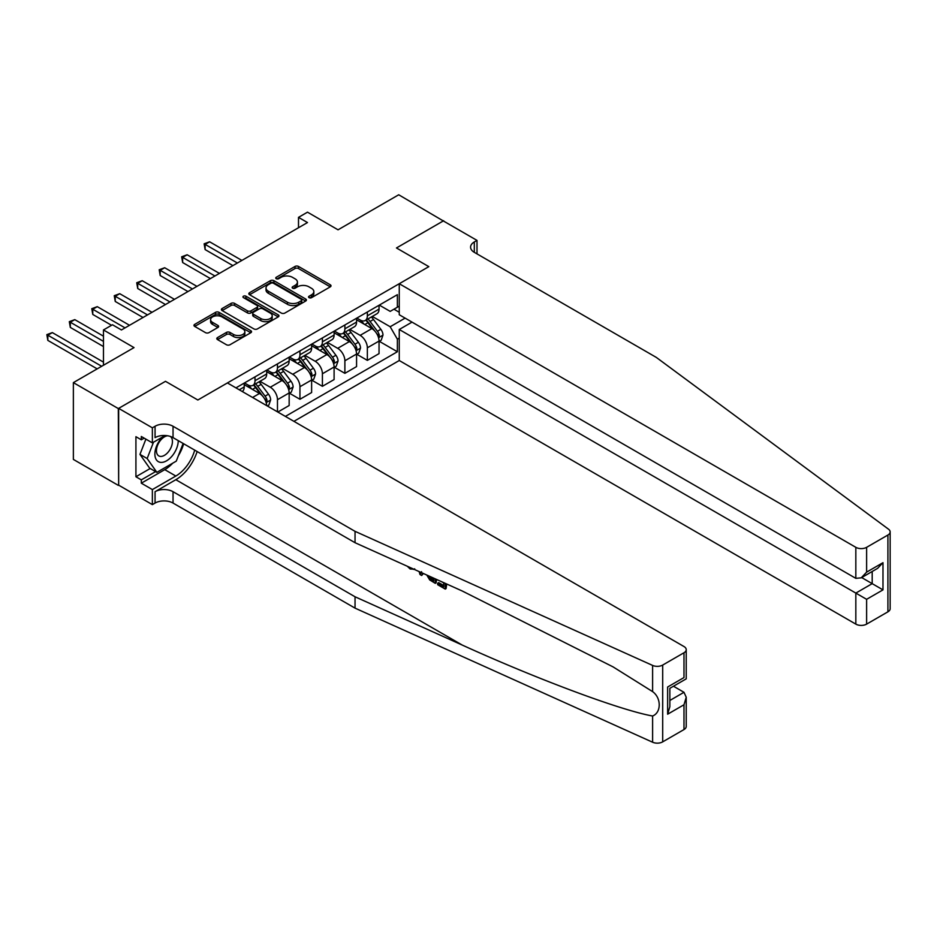 <?xml version="1.0" encoding="UTF-8"?>
<svg xmlns="http://www.w3.org/2000/svg" width="937" height="937" viewBox="0 0 937 937"><rect width="100%" height="100%" fill="white"/><g stroke="black" fill="none" stroke-linecap="round" stroke-linejoin="round"><path stroke-width="1.41" d="M309.069 297.661A1.745 1.007 0 0 0 311.541 297.661L330.292 286.839A2.495 1.441 0 0 0 331.019 285.82A2.495 1.441 0 0 0 330.292 284.801L298.528 266.459A2.495 1.441 0 0 0 295.003 266.459L276.251 277.282A1.745 1.007 0 0 0 275.747 277.996A1.745 1.007 0 0 0 276.251 278.711A1.745 1.007 0 0 0 278.722 278.711L281.147 277.317A7.988 4.615 0 0 1 292.438 277.317L295.085 278.839A7.988 4.615 0 0 1 297.427 282.096A7.988 4.615 0 0 1 295.085 285.363L292.66 286.757A1.745 1.007 0 0 0 292.157 287.472A1.745 1.007 0 0 0 292.66 288.186A1.745 1.007 0 0 0 295.132 288.186L297.556 286.781A7.988 4.615 0 0 1 308.847 286.781L311.494 288.315A7.988 4.615 0 0 1 313.836 291.571A7.988 4.615 0 0 1 311.494 294.839L309.069 296.233A1.745 1.007 0 0 0 308.566 296.947A1.745 1.007 0 0 0 309.069 297.661L309.069 296.233M217.548 337.566A2.495 1.441 0 0 0 216.81 338.585A2.495 1.441 0 0 0 217.548 339.604L226.449 344.746A2.495 1.441 0 0 0 229.987 344.746L250.8 332.729A2.495 1.441 0 0 0 251.538 331.71A2.495 1.441 0 0 0 250.8 330.691L219.047 312.349A2.495 1.441 0 0 0 215.51 312.349L194.697 324.378A2.495 1.441 0 0 0 193.959 325.397A2.495 1.441 0 0 0 194.697 326.416L205.461 332.623A2.495 1.441 0 0 0 208.986 332.623L217.899 327.481A2.495 1.441 0 0 0 218.626 326.463A2.495 1.441 0 0 0 217.899 325.444L212.558 322.363A6.676 3.853 0 0 1 210.602 319.634A6.676 3.853 0 0 1 214.725 316.074A6.676 3.853 0 0 1 221.999 316.917L242.906 328.981A6.676 3.853 0 0 1 244.862 331.71A6.676 3.853 0 0 1 240.739 335.27A6.676 3.853 0 0 1 233.465 334.439L229.987 332.424A2.495 1.441 0 0 0 226.449 332.424L217.548 337.566L217.548 339.604L226.449 334.497L226.449 332.424M443.658 221.144L398.717 194.779L338.046 229.811L307.488 212.172L298.505 217.361L307.488 222.549L121.447 329.953L112.463 324.764L103.468 329.953L103.468 365.243M118.308 408.567L118.659 485.167L118.659 408.368L165.486 381.324L118.308 408.567L73.367 382.624L134.026 347.604L103.468 329.953M443.658 220.734L396.468 247.965L428.83 266.647L197.848 400.005L165.486 381.324L197.848 400.005L227.41 382.94L683.987 646.542A7.625 4.404 0 0 1 686.224 649.657A7.625 4.404 0 0 1 683.987 652.761L662.693 665.059L662.693 741.858A7.625 4.404 180 0 1 652.609 742.221L355.041 608.136L173.04 503.064A12.708 7.344 0 0 0 155.062 503.064L152.368 504.621L118.659 485.167M281.323 313.063A2.495 1.441 0 0 0 284.86 313.063L305.673 301.046A2.495 1.441 0 0 0 306.411 300.027A2.495 1.441 0 0 0 305.673 299.008L273.92 280.678A2.495 1.441 0 0 0 270.383 280.678L249.57 292.695A2.495 1.441 0 0 0 248.832 293.714A2.495 1.441 0 0 0 249.57 294.733L281.323 313.063M244.182 298.036A1.745 1.007 0 0 1 245.951 298.282L278.207 316.905L257.417 328.91A2.495 1.441 0 0 1 253.892 328.91L222.128 310.569L222.128 308.531A2.495 1.441 0 0 0 221.401 309.55A2.495 1.441 0 0 0 222.128 310.569M222.128 308.531L231.041 303.389A2.495 1.441 0 0 1 234.566 303.389L247.45 310.826A2.495 1.441 0 0 0 250.975 310.826L256.89 307.418A2.495 1.441 0 0 0 257.616 306.399A2.495 1.441 0 0 0 256.89 305.38L243.479 297.638A1.745 1.007 0 0 1 242.964 296.924A1.745 1.007 0 0 1 244.042 295.987A1.745 1.007 0 0 1 245.951 296.209L278.242 314.855A2.495 1.441 0 0 1 278.968 315.863A2.495 1.441 0 0 1 278.242 316.882L278.242 314.855M118.308 485.366L73.367 459.423L73.367 382.624M293.925 421.334L399.256 360.522L855.832 624.124L855.832 593.098L872.195 583.646L872.195 571.488M379.309 305.099L390.179 311.377L397.37 307.231L397.37 294.675L235.948 387.871M397.37 307.231L399.256 306.141M399.256 338.105L397.37 339.194L390.179 326.744L372.305 316.425M379.309 341.326L397.37 351.75L397.37 339.194M397.37 351.75L285.387 416.403M298.505 217.361L298.505 227.738M393.95 309.198L399.256 312.267M390.179 326.744L405.1 318.123M266.682 405.616A10.166 5.868 -120 0 0 259.502 393.47L244.217 384.65M277.469 411.835L277.469 399.701A10.166 5.868 -120 0 0 270.289 387.239L259.959 381.289M277.832 412.046L289.158 405.51L289.158 392.954A10.166 5.868 -120 0 0 281.967 380.504L266.694 371.673M289.428 393.212L299.945 399.279L299.945 386.723A10.166 5.868 -120 0 0 292.754 374.273L282.435 368.311M299.945 399.279L311.623 392.533L311.623 379.977A10.166 5.868 -120 0 0 304.443 367.527L289.158 358.707M311.892 380.235L322.41 386.313L322.41 373.758A10.166 5.868 -120 0 0 315.219 361.295L304.9 355.334M322.41 386.313L334.099 379.567L334.099 367.011A10.166 5.868 -120 0 0 326.908 354.549L311.623 345.73M334.368 367.269L344.886 373.336L344.886 360.78A10.166 5.868 -120 0 0 337.695 348.33L327.364 342.368M344.886 373.336L356.564 366.59L356.564 354.034A10.166 5.868 -120 0 0 349.372 341.583L334.099 332.764M356.833 354.291L367.351 360.37L367.351 347.803A10.166 5.868 -120 0 0 360.159 335.352L349.841 329.391M367.351 360.37L379.04 353.624L379.04 341.068A10.166 5.868 -120 0 0 371.848 328.606L356.564 319.786M356.833 318.076L360.159 319.997A10.166 5.868 -120 0 0 365.243 320.501A10.166 5.868 -120 0 0 367.351 315.839L367.351 311.998M334.368 331.042L337.695 332.963A10.166 5.868 -120 0 0 342.778 333.467A10.166 5.868 -120 0 0 344.886 328.817L344.886 324.975M311.892 344.02L315.219 345.94A10.166 5.868 -120 0 0 320.302 346.444A10.166 5.868 -120 0 0 322.41 341.794L322.41 337.952M289.428 356.997L292.754 358.918A10.166 5.868 -120 0 0 297.837 359.421A10.166 5.868 -120 0 0 299.945 354.76L299.945 350.918M266.963 369.963L270.289 371.884A10.166 5.868 -120 0 0 275.373 372.387A10.166 5.868 -120 0 0 277.469 367.737L277.469 363.896M244.487 382.94L247.813 384.861A10.166 5.868 -120 0 0 252.896 385.365A10.166 5.868 -120 0 0 255.005 380.703L255.005 376.861M365.243 320.501L376.932 313.754A10.166 5.868 -120 0 0 379.04 309.093L379.04 305.263M342.778 333.467L354.455 326.72A10.166 5.868 -120 0 0 356.564 322.07L356.564 318.229M320.302 346.444L331.991 339.698A10.166 5.868 -120 0 0 334.099 335.048L334.099 331.206M297.837 359.421L309.526 352.675A10.166 5.868 -120 0 0 311.623 348.014L311.623 344.172M275.373 372.387L287.05 365.641A10.166 5.868 -120 0 0 289.158 360.991L289.158 357.149M252.896 385.365L264.585 378.618A10.166 5.868 -120 0 0 266.694 373.957L266.694 370.115M242.25 391.502A10.166 5.868 -120 0 0 244.217 386.934L244.217 383.092M309.772 297.907L311.494 296.912A7.988 4.615 0 0 0 313.836 293.644L313.836 291.571M297.427 282.096L297.427 284.18A7.988 4.615 0 0 1 295.085 287.436L293.363 288.432M330.257 286.851L298.528 268.544A2.495 1.441 0 0 0 295.003 268.544L276.954 278.957M305.638 301.07L273.92 282.751A2.495 1.441 0 0 0 270.383 282.751L249.605 294.745L249.57 292.695M301.269 300.742A1.745 1.007 0 0 0 301.773 300.027A1.745 1.007 0 0 0 301.269 299.313L273.381 283.22A1.745 1.007 0 0 0 270.922 283.22L268.357 284.696A7.988 4.615 0 0 0 266.014 287.952A7.988 4.615 0 0 0 268.357 291.22L287.413 302.218A7.988 4.615 0 0 0 298.704 302.218L301.269 300.742L301.269 302.815A1.745 1.007 0 0 0 301.773 302.101L301.773 300.027M266.014 287.952L266.014 290.037A7.988 4.615 0 0 0 268.357 293.293L268.357 291.22M301.269 302.815L298.704 304.291A7.988 4.615 0 0 1 287.413 304.291L268.357 293.293M222.163 310.592L231.041 305.462L231.041 303.389M257.616 306.399L257.616 308.472A2.495 1.441 0 0 1 256.89 309.491L250.975 312.899A2.495 1.441 0 0 1 247.45 312.899L234.566 305.462A2.495 1.441 0 0 0 231.041 305.462M260.814 318.545A6.676 3.853 0 0 0 268.087 319.376A6.676 3.853 0 0 0 272.21 315.816A6.676 3.853 0 0 0 270.254 313.087L262.887 308.835A2.495 1.441 0 0 0 259.362 308.835L253.447 312.255A2.495 1.441 0 0 0 252.721 313.274A2.495 1.441 0 0 0 253.447 314.293L260.814 318.545L260.814 320.618A6.676 3.853 0 0 0 268.087 321.45A6.676 3.853 0 0 0 272.21 317.889L272.21 315.816M252.721 313.274L252.721 315.347A2.495 1.441 0 0 0 253.447 316.366L253.447 314.293M260.814 320.618L253.447 316.366M244.862 331.71L244.862 333.783A6.676 3.853 0 0 1 240.739 337.343A6.676 3.853 0 0 1 233.465 336.512L229.987 334.497A2.495 1.441 0 0 0 226.449 334.497M210.602 319.634L210.602 321.719A6.676 3.853 0 0 0 212.558 324.436L212.558 322.363M217.864 327.505L212.558 324.436M250.765 332.752L219.047 314.434A2.495 1.441 0 0 0 215.51 314.434L194.732 326.427L194.697 324.378M379.04 341.478L381.195 340.236L382.987 335.048A6.735 3.889 -120 0 0 380.844 329.309L373.5 319.505A19.443 11.232 -120 0 0 371.368 316.964M364.071 324.12A19.443 11.232 -120 0 0 360.089 319.95M378.419 337.355L379.356 335.329A6.735 3.889 -120 0 0 377.424 331.276L370.08 321.473A19.443 11.232 -120 0 0 367.96 318.931M366.144 319.974A16.14 9.323 60 0 1 368.803 322.996L375.011 331.288M241.887 260.427L209.619 241.793L205.121 244.393L205.121 249.582L232.891 265.616M365.805 320.173A19.443 11.232 60 0 1 367.925 322.715L372.809 329.238M205.121 249.582L204.137 243.819L237.389 263.016M204.137 243.819L209.619 241.793M890.15 531.911L890.15 608.71A7.625 4.404 180 0 1 887.913 611.826L887.913 535.027A7.625 4.404 0 0 0 890.15 531.911A7.625 4.404 0 0 0 888.534 529.206L656.31 357.407L474.309 252.334A12.708 7.344 180 0 1 470.585 247.145A12.708 7.344 180 0 1 474.309 241.957L477.003 240.399L443.295 220.933L396.468 247.965L428.83 266.647L399.256 283.724L399.256 314.75L855.832 578.352L855.832 547.325A7.625 4.404 0 0 0 866.62 547.325L887.913 535.027M412.022 322.117L399.256 329.496L866.62 599.317L866.62 624.124L887.913 611.826M399.256 329.496L399.256 360.522M477.003 240.399L477.003 253.892M399.256 283.724L855.832 547.325M866.62 624.124A7.625 4.404 180 0 1 855.832 624.124M861.665 577.567L882.982 589.877L866.62 599.317M866.62 547.325L866.62 572.132L861.232 577.824L855.832 578.352M866.62 572.132L882.982 562.68L877.582 568.372L861.232 577.824M443.716 585.531L438.703 582.638L437.638 583.259L443.716 586.773L443.716 582.931L441.561 581.69M445.239 583.353L445.239 589.08L446.047 588.612A33.111 19.115 120 0 0 446.621 583.974M435.283 578.867L435.283 583.341L436.092 582.873A33.111 19.115 120 0 0 436.572 579.441M355.041 608.136L355.041 596.775L173.04 491.702A12.708 7.344 0 0 0 155.062 491.702L175.828 479.709A33.111 19.115 120 0 0 197.145 451.54M355.041 596.775L462.281 645.089C537.662 679.384 620.903 710.398 652.609 716.009C661.428 712.588 661.428 697.889 652.609 691.623L613.067 666.886L462.281 591.024L355.041 542.71L173.04 437.626A12.708 7.344 0 0 0 155.062 437.626L155.062 426.265L152.368 427.822L118.659 408.368M422.681 573.186L421.685 575.494L423.372 573.503M355.041 542.71L355.041 531.338L173.04 426.265A12.708 7.344 0 0 0 155.062 426.265M683.987 729.56L683.987 704.765L686.224 697.245L686.224 726.456A7.625 4.404 180 0 1 683.987 729.56L662.693 741.858M652.609 691.623L652.609 665.422L355.041 531.338M172.689 463.206A28.602 16.515 -60 0 1 164.771 469.648L141.311 483.187L141.311 479.873L155.601 471.616M144.193 438.153L141.311 439.804L135.924 436.701L135.924 476.757L141.311 479.873M141.311 439.804L141.311 436.49L152.368 442.873L152.368 427.822M152.368 504.621L152.368 489.571L175.828 476.031A28.602 16.515 120 0 0 194.709 450.135M141.311 483.187L152.368 489.571M673.457 686.224L683.987 692.302L686.224 697.245M165.123 435.506L152.368 442.873M652.609 665.422A7.625 4.404 0 0 0 662.693 665.059M183.652 443.751A28.602 16.515 -60 0 1 178.37 455.722M135.924 476.757L150.213 468.5M683.987 704.765L667.636 714.205L669.861 706.685L669.861 688.308L686.224 678.856L686.224 649.657M667.636 714.205L667.636 687.008C670.541 688.695 670.541 688.695 667.636 687.008L683.987 677.568C686.903 679.243 686.903 679.243 683.987 677.568L683.987 652.761M410.195 567.576L411.191 568.009M413.896 569.227L410.125 568.97L407.314 566.264M421.685 575.494L419.975 574.498L419.144 571.593M420.467 572.179L420.83 573.561L421.568 571.687M435.283 583.341L429.685 579.921L426.792 575.037M428.291 575.716L429.79 578.469L433.761 581.022L433.761 578.176M429.79 578.469L430.903 577.836L432.636 579.148L431.57 579.757M433.761 579.792L432.636 579.148M445.239 589.08L437.638 584.688L437.638 583.259M356.564 354.455L358.719 353.202L360.522 348.014A6.735 3.889 -120 0 0 358.367 342.274L351.024 332.471A19.443 11.232 -120 0 0 348.904 329.929M341.595 337.086A19.443 11.232 -120 0 0 337.613 332.928M355.955 350.321L356.88 348.306A6.735 3.889 -120 0 0 354.959 344.254L347.615 334.45A19.443 11.232 -120 0 0 345.484 331.909M343.68 332.951A16.14 9.323 60 0 1 346.327 335.961L352.546 344.254M219.41 273.393L187.142 254.77L182.656 257.359L182.656 262.547L210.427 278.582M343.329 333.15A19.443 11.232 60 0 1 345.448 335.692L350.333 342.204M182.656 262.547L181.661 256.797L214.924 275.993M181.661 256.797L187.142 254.77M334.099 367.421L336.254 366.18L338.046 360.991A6.735 3.889 -120 0 0 335.903 355.252L328.559 345.448A19.443 11.232 -120 0 0 326.439 342.907M319.13 350.063A19.443 11.232 -120 0 0 315.148 345.894M333.478 363.298L334.415 361.272A6.735 3.889 -120 0 0 332.483 357.22L325.139 347.416A19.443 11.232 -120 0 0 323.019 344.875M321.215 345.917A16.14 9.323 60 0 1 323.862 348.939L330.07 357.231M196.946 286.371L164.678 267.736L160.18 270.336L160.18 275.525L187.95 291.559M320.864 346.128A19.443 11.232 60 0 1 322.984 348.669L327.868 355.182M160.18 275.525L159.196 269.762L192.448 288.959M159.196 269.762L164.678 267.736M311.623 380.399L313.79 379.145L315.582 373.957A6.735 3.889 -120 0 0 313.426 368.229L306.083 358.414A19.443 11.232 -120 0 0 303.963 355.873M296.666 363.041A19.443 11.232 -120 0 0 292.684 358.871M311.014 376.264L311.951 374.25A6.735 3.889 -120 0 0 310.018 370.197L302.674 360.394A19.443 11.232 -120 0 0 300.554 357.852M298.739 358.894A16.14 9.323 60 0 1 301.386 361.905L307.605 370.209M174.469 299.348L142.213 280.713L137.716 283.314L137.716 288.502L165.486 304.537M298.388 359.094A19.443 11.232 60 0 1 300.519 361.635L305.403 368.159M137.716 288.502L136.732 282.74L169.984 301.937M136.732 282.74L142.213 280.713M289.158 393.364L291.313 392.123L293.117 386.934A6.735 3.889 -120 0 0 290.962 381.195L283.618 371.392A19.443 11.232 -120 0 0 281.498 368.85M274.19 376.006A19.443 11.232 -120 0 0 270.207 371.837M288.549 389.242L289.474 387.215A6.735 3.889 -120 0 0 287.542 383.163L280.198 373.359A19.443 11.232 -120 0 0 278.078 370.818M276.274 371.872A16.14 9.323 60 0 1 278.921 374.882L285.141 383.174M152.005 312.314L119.737 293.691L115.251 296.279L115.251 301.468L143.021 317.502M275.923 372.071A19.443 11.232 60 0 1 278.043 374.613L282.927 381.125M115.251 301.468L114.255 295.705L147.507 314.914M114.255 295.705L119.737 293.691M162.534 437.005A16.526 9.546 120 0 0 154.921 452.899A16.526 9.546 120 0 0 160.719 462.386A16.526 9.546 120 0 0 178.253 440.636M167.7 435.787A11.314 6.536 120 0 0 157.849 444.677A11.314 6.536 120 0 0 158.786 455.897A11.314 6.536 120 0 0 160.438 456.413A11.314 6.536 120 0 0 170.698 448.237A11.314 6.536 120 0 0 170.276 436.419M183.125 443.459L176.273 461.133L156.866 472.342L149.674 468.195L139.964 454.386L145.891 439.125M156.866 472.342L147.156 458.533L153.492 442.217M139.964 454.386L147.156 458.533M267.314 405.979L268.849 405.1L270.641 399.9A6.735 3.889 -120 0 0 268.497 394.172L261.154 384.369A19.443 11.232 -120 0 0 259.022 381.827M251.725 388.984A19.443 11.232 -120 0 0 247.743 384.814M266.073 402.219L267.01 400.193A6.735 3.889 -120 0 0 265.077 396.14L257.734 386.337A19.443 11.232 -120 0 0 255.614 383.795M253.798 384.838A16.14 9.323 60 0 1 256.457 387.848L262.665 396.152M129.54 325.291L97.272 306.657L92.775 309.257L92.775 314.445L111.562 325.291M253.458 385.037A19.443 11.232 60 0 1 255.578 387.578L260.463 394.102M92.775 314.445L91.791 308.683L125.043 327.88M91.791 308.683L97.272 306.657M103.468 336.184L74.796 319.634L70.31 322.223L70.31 327.411L103.468 346.561M70.31 327.411L69.315 321.66L103.468 341.373M69.315 321.66L74.796 319.634M103.468 362.127L52.331 332.6L47.834 335.2L47.834 340.389L97.179 368.873M47.834 340.389L46.85 334.626L101.676 366.285M46.85 334.626L52.331 332.6M252.58 397.464L259.502 393.47M270.289 387.239L281.967 380.504M292.754 374.273L304.443 367.527M315.219 361.295L326.908 354.549M337.695 348.33L349.372 341.583M360.159 335.352L371.848 328.606M367.351 315.839L379.04 309.093M367.351 347.803L379.04 341.068M344.886 360.78L356.564 354.034M344.886 328.817L356.564 322.07M322.41 373.758L334.099 367.011M322.41 341.794L334.099 335.048M299.945 386.723L311.623 379.977M299.945 354.76L311.623 348.014M277.469 399.701L289.158 392.954M277.469 367.737L289.158 360.991M255.005 380.703L266.694 373.957M239.275 389.792L244.217 386.934M311.494 296.912L311.494 294.839M292.66 288.186L292.66 286.757M295.085 287.436L295.085 285.363M276.251 278.711L276.251 277.282M295.003 268.544L295.003 266.459M298.528 268.544L298.528 266.459M330.292 286.839L330.292 284.801M270.383 282.751L270.383 280.678M273.92 282.751L273.92 280.678M305.673 301.046L305.673 299.008M287.413 304.291L287.413 302.218M298.704 304.291L298.704 302.218M234.566 305.462L234.566 303.389M247.45 312.899L247.45 310.826M250.975 312.899L250.975 310.826M256.89 309.491L256.89 307.418M245.951 298.282L245.951 296.209M229.987 334.497L229.987 332.424M233.465 336.512L233.465 334.439M217.899 327.481L217.899 325.444M215.51 314.434L215.51 312.349M219.047 314.434L219.047 312.349M250.8 332.729L250.8 330.691M378.536 337.718L382.94 335.177M370.08 321.473L373.5 319.505M364.786 324.53L367.925 322.715M377.424 331.276L380.844 329.309M376.897 333.912L379.356 335.329M882.982 562.68L882.982 589.877M474.309 252.334L474.309 241.957M462.281 645.089L175.828 479.709M173.04 437.626L173.04 426.265M173.04 491.702L173.04 503.064M652.609 742.221L652.609 716.009M155.062 491.702L155.062 503.064M164.771 469.648L175.828 476.031M669.861 700.466L683.987 692.302M356.06 350.696L360.476 348.142M347.615 334.45L351.024 332.471M342.31 337.507L345.448 335.692M354.959 344.254L358.367 342.274M354.42 346.877L356.88 348.306M333.595 363.661L338.011 361.12M325.139 347.416L328.559 345.448M319.845 350.473L322.984 348.669M332.483 357.22L335.903 355.252M331.956 359.855L334.415 361.272M311.119 376.639L315.535 374.086M302.674 360.394L306.083 358.414M297.38 363.451L300.519 361.635M310.018 370.197L313.426 368.229M309.479 372.821L311.951 374.25M288.655 389.616L293.07 387.063M280.198 373.359L283.618 371.392M274.904 376.416L278.043 374.613M287.542 383.163L290.962 381.195M287.015 385.798L289.474 387.215M266.19 402.582L270.594 400.04M257.734 386.337L261.154 384.369M252.44 389.394L255.578 387.578M265.077 396.14L268.497 394.172M264.55 398.775L267.01 400.193M414.693 568.806L413.627 569.415"/></g></svg>
